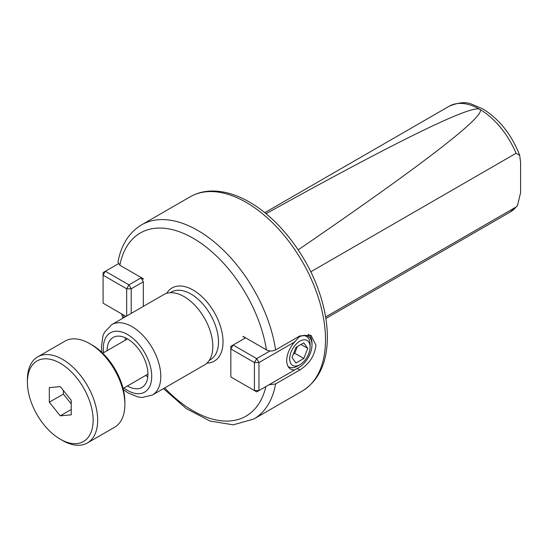<?xml version="1.0" encoding="UTF-8"?>
<svg xmlns="http://www.w3.org/2000/svg" width="548" height="548" viewBox="0 0 548 548"><rect width="100%" height="100%" fill="white"/><g stroke="black" fill="none" stroke-linecap="round" stroke-linejoin="round"><path stroke-width="0.82" d="M131.198 313.394L131.198 288.796L126.663 288.796L128.931 284.871L131.198 288.796L143.329 281.795L143.329 306.394M270.027 350.932L256.69 358.632L233.119 345.021L245.244 338.02L242.976 336.314L266.444 349.864C269.486 351.33 272.534 351.343 275.603 349.919A112.141 64.746 -120 0 0 221.063 247.949A112.141 64.746 -120 0 0 141.617 224.831C129.027 232.475 121.135 244.915 117.957 262.156L119.861 265.232L143.329 278.781L143.329 279.179L141.062 277.87L143.329 281.795M141.062 277.87L128.931 284.871L105.36 271.26L103.093 275.185L103.093 272.568L118.286 263.794M125.978 316.408L103.093 303.195L103.093 275.185L126.663 288.796L126.663 316.011M298.859 337.171A18.591 10.734 -60 0 1 308.154 336.246A18.591 10.734 -60 0 1 312.004 344.761A18.591 10.734 -60 0 1 298.859 367.53L294.797 369.873A18.591 10.734 -60 0 1 290.577 369.044A18.591 10.734 -60 0 1 294.797 341.87L298.859 337.171L298.564 336.657M242.976 336.712L243.319 336.513M275.603 349.919L299.852 335.91L310.969 335.28L315.97 345.219C314.641 355.789 309.264 364.03 299.852 369.941L275.603 383.943L268.945 384.799M266.04 213.706C396.704 141.192 471.629 104.565 479.685 109.271C488.186 114.08 424.275 163.585 298.181 249.861M310.778 271.801L516.065 153.282L519.71 155.372L520.6 162.468L520.6 192.588L517.428 205.767L516.065 207.007L325.615 316.956M145.556 375.496A28.852 16.659 -120 0 0 145.652 375.551A28.852 16.659 -120 0 0 147.802 376.661M125.362 337.794A28.852 16.659 -120 0 0 125.245 340.212M107.113 350.679A28.852 16.659 60 0 1 113.087 337.472A28.852 16.659 60 0 1 127.513 338.904A28.852 16.659 60 0 1 146.364 364.331A28.852 16.659 60 0 1 141.939 387.45A28.852 16.659 60 0 1 127.513 386.018A28.852 16.659 60 0 1 127.424 385.97M123.348 389.566L128.225 392.991L138.137 397.012L142.096 397.499L152.371 395.046L204.411 365.002A40.648 23.468 -120 0 0 212.829 346.398A40.648 23.468 -120 0 0 195.088 305.489A40.648 23.468 -120 0 0 163.763 294.598L111.724 324.642L104.476 332.294L102.921 335.931L101.435 346.774L101.949 352.474M297.338 346.562L294.769 353.248L293.344 354.077M303.832 358.481L295.982 363.064L292.022 357.515L295.92 347.391L303.77 342.815L307.729 348.364L303.832 358.481L294.769 353.248M307.729 348.364L300.962 344.452M288.043 366.386A17.632 10.179 120 0 0 288.796 366.9A17.632 10.179 120 0 0 297.612 366.03L299.879 364.715A14.426 8.33 -60 0 1 289.673 358.83A14.426 8.33 -60 0 1 299.879 341.157A14.426 8.33 -60 0 1 310.079 347.048A14.426 8.33 -60 0 1 299.879 364.715M310.079 347.048L310.079 344.432A17.632 10.179 120 0 0 306.428 336.362A17.632 10.179 120 0 0 303.078 335.534M294.797 369.873L256.69 391.875L230.852 376.955L230.852 348.946L254.423 362.557L254.423 390.566L258.957 390.566L258.957 362.557L294.797 341.87M297.612 368.249L298.859 367.53L297.612 368.249A20.358 11.755 120 0 0 297.633 368.235M312.004 344.761L312.004 343.322A20.358 11.755 120 0 0 308.182 334.246M230.852 348.946L230.852 346.329L233.119 345.021L230.852 348.946M256.69 358.632L258.957 362.557L254.423 362.557L256.69 358.632M71.219 400.252L71.219 414.85L60.266 415.829L49.32 402.211L49.32 387.614L60.266 386.635L71.219 400.252M49.32 402.211L63.376 394.094L63.376 390.498M60.266 415.829L71.219 409.507M71.219 403.855L63.376 394.094M60.266 439.188L62.534 440.496A49.69 28.688 -120 0 0 87.379 442.955L114.587 427.248A49.69 28.688 -120 0 0 124.876 404.506L124.876 401.89A46.484 26.838 -120 0 0 92.009 344.952L89.742 343.644A49.69 28.688 -120 0 0 64.897 341.185L37.689 356.892A49.69 28.688 -120 0 0 27.4 379.641L27.4 382.257A46.484 26.838 -120 0 0 60.266 439.188A46.484 26.838 -120 0 0 93.139 420.206A46.484 26.838 -120 0 0 60.266 363.276A46.484 26.838 -120 0 0 27.4 382.257M124.876 404.506A49.69 28.688 -120 0 0 89.742 343.644M87.379 442.955A49.69 28.688 -120 0 0 97.674 420.206A49.69 28.688 -120 0 0 75.98 370.201A49.69 28.688 -120 0 0 37.689 356.892M299.852 369.941L297.269 368.448M516.065 153.282A61.068 35.257 -120 0 0 479.685 109.271A61.068 35.257 -120 0 0 449.148 106.25L264.787 212.686M517.428 205.767L510.215 212.028A61.068 35.257 -120 0 0 516.065 207.007M123.889 388.011A34.236 19.769 -120 0 0 151.721 376.442A34.236 19.769 -120 0 0 127.513 334.506A34.236 19.769 -120 0 0 103.565 352.727M152.371 395.046A40.648 23.468 -120 0 0 160.79 376.442A40.648 23.468 -120 0 0 132.047 326.656A40.648 23.468 -120 0 0 111.724 324.642M325.491 339.719A112.141 64.746 -120 0 0 246.196 202.376A112.141 64.746 -120 0 0 190.129 196.821C196.383 193.245 203.301 191.321 210.884 191.047C223.296 190.725 236.14 194.396 249.402 202.061C278.631 218.638 306.366 254.505 319.059 291.652C324.964 308.73 327.718 324.93 327.32 340.246C326.505 364.153 318.155 381.086 302.263 391.053A112.141 64.746 -120 0 0 325.491 339.719M206.932 363.132A42.251 24.393 -120 0 0 223.029 341.815A42.251 24.393 -120 0 0 193.149 290.063A42.251 24.393 -120 0 0 166.64 293.351M209.261 360.351L210.411 359.687A39.045 22.543 -120 0 0 218.494 341.815A39.045 22.543 -120 0 0 190.889 293.995A39.045 22.543 -120 0 0 171.36 292.057L170.216 292.721M123.252 314.833A105.73 61.04 -120 0 0 124.026 317.539M164.674 387.943A105.73 61.04 -120 0 0 265.876 386.573M266.444 349.864A105.73 61.04 -120 0 0 193.149 238.236A105.73 61.04 -120 0 0 119.861 265.232M163.503 388.621L186.231 408.568L210.062 421.056L233.243 424.83L253.758 419.062A112.141 64.746 -120 0 0 275.603 383.943M510.215 212.028L325.861 318.463M449.148 106.25C458.368 102.408 465.834 101.695 471.554 104.12L482.685 108.84C499.249 119.005 511.592 134.513 519.716 155.372M306.428 336.362L304.722 335.376M288.796 366.9L288.111 366.502M121.594 313.874L122.855 318.21M190.129 196.821L141.617 224.831M302.263 391.053L253.758 419.062M127.513 338.904L102.723 353.213M147.912 374.133L123.081 388.477"/></g></svg>
